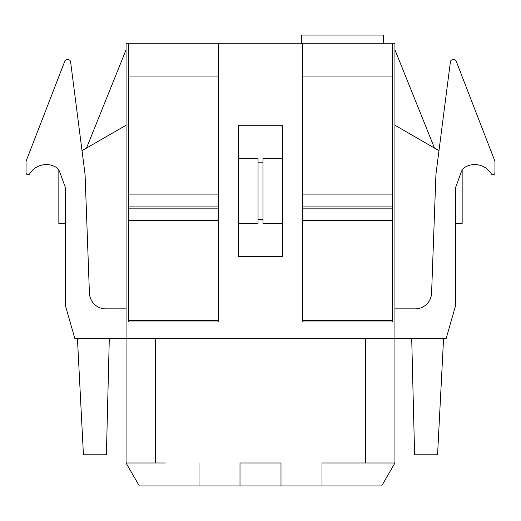<?xml version="1.0" encoding="UTF-8"?>
<svg xmlns="http://www.w3.org/2000/svg" width="521" height="521" viewBox="0 0 521 521"><rect width="100%" height="100%" fill="white"/><g stroke="black" fill="none" stroke-linecap="round" stroke-linejoin="round"><path stroke-width="0.78" d="M240.005 462.98L280.995 462.98L240.005 462.98L240.005 485.93L381.685 485.93L394.938 462.98L321.985 462.98L321.985 485.93M199.015 462.98L199.015 485.93L139.315 485.93L126.062 462.98L165.398 462.98M155.571 338.376L155.571 462.98M126.062 125.242L82.018 150.667L70.596 61.804A2.462 2.462 0 0 0 68.153 59.661L67.085 59.661A2.462 2.462 0 0 0 64.793 61.231L26.05 161.308L26.05 172.783A1.967 1.967 0 0 0 29.69 173.812A19.466 19.466 0 0 1 54.874 166.596A9.932 9.932 0 0 1 59.759 172.054L65.399 187.54L65.399 305.586L74.803 338.376L126.062 338.376L126.062 462.98M128.518 220.331L218.69 220.331L218.69 321.985L128.518 321.985L128.518 43.263L126.062 43.263L126.062 338.376L394.938 338.376L394.938 462.98M301.49 43.263L301.49 35.07L383.463 35.07L383.463 43.263L302.31 43.263L394.938 43.263L394.938 338.376L394.938 308.868L415.204 308.868A16.398 16.398 0 0 0 431.59 293.069L435.927 174.424L450.404 61.804A2.462 2.462 0 0 1 452.847 59.661L453.915 59.661A2.462 2.462 0 0 1 456.207 61.231L494.95 161.308L494.95 172.783A1.967 1.967 0 0 1 491.31 173.812A19.466 19.466 0 0 0 466.126 166.596A19.538 19.538 0 0 1 474.748 164.584M329.35 462.98L321.985 462.98M365.429 338.376L365.429 462.98M455.601 223.613L462.16 223.613L462.16 170.185A9.932 9.932 0 0 1 466.126 166.596A9.932 9.932 0 0 0 461.241 172.054L455.601 187.54L455.601 305.586L446.197 338.376L394.938 338.376M302.31 220.331L392.482 220.331L392.482 321.985L302.31 321.985L302.31 43.263L128.518 43.263M238.364 256.404L282.636 256.404L282.636 125.242L238.364 125.242L238.364 256.404M383.463 43.263L302.31 43.263M240.005 485.93L199.015 485.93M280.995 462.98L280.995 485.93M77.427 338.376L83.432 454.781L106.388 454.781L109.299 338.376M126.062 49.821L86.506 148.081M443.573 338.376L437.568 454.781L414.612 454.781L411.701 338.376M394.938 49.821L434.494 148.081M218.69 220.331L218.69 43.263M128.518 194.099L218.69 194.099M392.482 220.331L392.482 43.263M302.31 194.099L392.482 194.099M54.874 166.596A9.932 9.932 0 0 1 58.84 170.185L58.84 223.613L65.399 223.613M394.938 125.242L438.982 150.667L450.404 61.804M126.062 338.376L126.062 308.868L105.796 308.868A16.398 16.398 0 0 1 89.41 293.069L85.073 174.424L70.596 61.804M29.69 173.812A19.466 19.466 0 0 1 46.252 164.584M238.364 223.268L258.038 223.268L258.038 219.484L262.962 219.484L262.962 158.371L282.636 158.371M258.038 219.484L258.038 162.155L262.962 162.155M258.038 162.155L258.038 158.371L238.364 158.371M282.636 223.268L262.962 223.268L262.962 219.484M128.518 208.862L218.69 208.862M218.69 206.896L128.518 206.896M128.518 76.053L218.69 76.053M218.69 320.376L128.518 320.376M302.31 208.862L392.482 208.862M392.482 206.896L302.31 206.896M302.31 76.053L392.482 76.053M392.482 320.376L302.31 320.376"/></g></svg>
